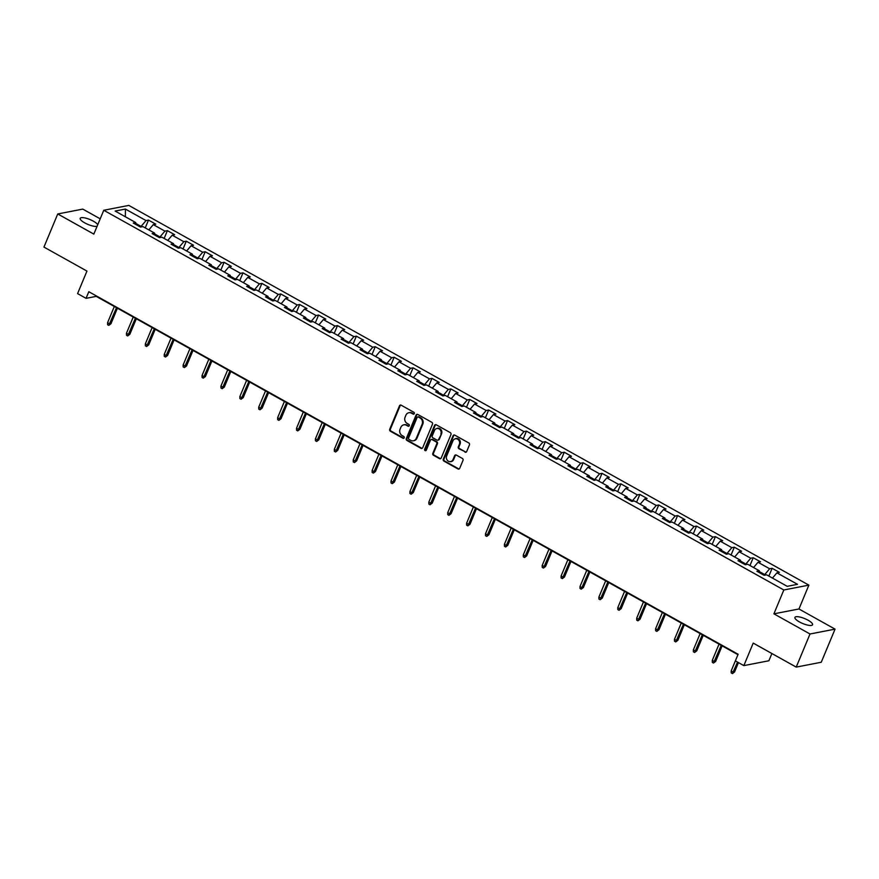 <?xml version="1.0" encoding="UTF-8"?>
<svg xmlns="http://www.w3.org/2000/svg" width="879" height="879" viewBox="0 0 879 879"><rect width="100%" height="100%" fill="white"/><g stroke="black" fill="none" stroke-linecap="round" stroke-linejoin="round"><path stroke-width="1.32" d="M414.284 413.646A1.022 0.912 -101 0 0 413.833 412.262L401.198 405.208A1.461 1.297 -101 0 0 399.462 405.845L389.727 429.26A1.461 1.297 -101 0 0 390.375 431.215L403 438.269A1.022 0.912 -101 0 0 404.219 437.83A1.022 0.912 -101 0 0 403.758 436.456L402.132 435.544A4.692 4.164 -101 0 1 400.055 429.26L400.868 427.304A4.692 4.164 -101 0 1 406.406 425.271L408.043 426.183A1.022 0.912 -101 0 0 409.251 425.733A1.022 0.912 -101 0 0 408.801 424.359L407.164 423.447A4.692 4.164 -101 0 1 405.087 417.162L405.9 415.207A4.692 4.164 -101 0 1 411.438 413.174L413.075 414.086A1.022 0.912 -101 0 0 414.284 413.646M808.087 620.233A9.559 2.648 22.6 0 0 794.924 617.399A9.559 2.648 22.6 0 0 799.418 621.914A9.559 2.648 22.6 0 0 812.57 624.749A9.559 2.648 22.6 0 0 808.087 620.233M97.734 224.738A9.559 2.648 22.6 0 0 93.372 221.178A9.559 2.648 22.6 0 0 80.209 218.344A9.559 2.648 22.6 0 0 84.703 222.848A9.559 2.648 22.6 0 0 97.108 226.266M464.98 452.125A1.461 1.297 -101 0 0 466.705 451.487L469.441 444.917A1.461 1.297 -101 0 0 468.793 442.961L454.762 435.127A1.461 1.297 -101 0 0 453.037 435.753L443.291 459.168A1.461 1.297 -101 0 0 443.939 461.134L457.97 468.968A1.461 1.297 -101 0 0 459.695 468.331L463.002 460.398A1.461 1.297 -101 0 0 462.354 458.431L456.344 455.08A1.461 1.297 -101 0 0 454.619 455.718L452.982 459.651A3.923 3.483 -101 0 1 446.62 456.091L453.037 440.687A3.923 3.483 -101 0 1 459.398 444.236L458.322 446.807A1.461 1.297 -101 0 0 458.97 448.773L465.65 451.993A1.461 1.297 -101 0 0 466.123 452.147M100.195 218.827L82.78 209.103L57.739 213.96L43.95 247.076L86.955 271.084L77.583 293.608L86.054 298.344L88.812 291.718L738.118 654.262L735.36 660.876L743.843 665.612L768.883 660.766L771.894 653.526M810.009 633.99L835.05 629.133L798.956 608.982L773.905 613.828L810.009 633.99L796.22 667.106L753.215 643.098L743.843 665.612M773.905 613.828L783.826 589.985L103.766 210.268L128.806 205.411L808.878 585.128L783.826 589.985M57.739 213.96L93.833 234.111L103.766 210.268M432.468 424.271A1.461 1.297 -101 0 0 431.82 422.305L417.789 414.47A1.461 1.297 -101 0 0 416.053 415.108L406.307 438.522A1.461 1.297 -101 0 0 406.955 440.478L420.986 448.312A1.461 1.297 -101 0 0 422.722 447.675L432.468 424.271M436.27 424.799L450.301 432.633A1.461 1.297 -101 0 1 450.949 434.6L441.214 458.003A1.461 1.297 -101 0 1 439.478 458.64L433.479 455.289A1.461 1.297 -101 0 1 432.831 453.322L436.775 443.829A1.461 1.297 -101 0 0 436.127 441.862L432.149 439.643A1.461 1.297 -101 0 0 430.413 440.28L426.304 450.158A1.022 0.912 -101 0 1 424.755 450.301A1.022 0.912 -101 0 1 424.634 449.235L434.545 425.436A1.461 1.297 -101 0 1 436.27 424.799M835.05 629.133L821.261 662.25L796.22 667.106M772.114 568.295L769.641 568.768L758.006 562.274L760.478 561.802L753.215 557.736L750.743 558.22L739.107 551.726L741.579 551.254L734.317 547.188L731.844 547.672L720.22 541.178L722.681 540.695L715.418 536.64L712.946 537.113L701.321 530.619L703.793 530.147L696.52 526.092L694.047 526.565L682.423 520.071L684.895 519.599L677.621 515.533L675.149 516.017L663.524 509.523L665.996 509.04L658.723 504.986L656.25 505.458L644.626 498.975L647.098 498.492L639.824 494.437L637.352 494.91L625.727 488.416L628.199 487.944L620.926 483.879L618.464 484.362L606.829 477.868L609.301 477.385L602.027 473.331L599.566 473.814L587.93 467.32L590.402 466.837L583.14 462.783L580.667 463.255L569.032 456.761L571.504 456.289L564.241 452.224L561.769 452.707L550.133 446.213L552.605 445.73L545.343 441.676L542.87 442.159L531.235 435.665L533.707 435.182L526.444 431.128L523.972 431.6L512.347 425.106L514.808 424.634L507.546 420.569L505.073 421.052L493.449 414.558L495.91 414.075L488.647 410.021L486.175 410.504L474.55 404.01L477.022 403.527L469.749 399.473L467.276 399.945L455.652 393.451L458.124 392.979L450.85 388.914L448.378 389.397L436.753 382.903L439.225 382.42L431.952 378.366L429.479 378.849L417.855 372.355L420.327 371.872L413.053 367.818L410.581 368.29L398.956 361.796L401.428 361.324L394.155 357.259L391.693 357.742L380.058 351.248L382.53 350.765L375.256 346.711L372.795 347.194L361.159 340.7L363.631 340.217L356.369 336.163L353.896 336.635L342.261 330.141L344.733 329.669L337.47 325.604L334.998 326.087L323.362 319.593L325.834 319.121L318.572 315.056L316.099 315.539L304.464 309.045L306.936 308.562L299.673 304.508L297.201 304.98L285.576 298.486L288.037 298.014L280.775 293.96L278.302 294.432L266.678 287.938L269.15 287.466L261.876 283.401L259.404 283.884L247.779 277.39L250.251 276.907L242.978 272.853L240.505 273.325L228.881 266.831L231.353 266.359L224.079 262.305L221.607 262.777L209.982 256.283L212.454 255.811L205.181 251.746L202.708 252.229L191.084 245.735L193.556 245.252L186.282 241.198L183.81 241.681L172.185 235.187L174.657 234.704L167.384 230.65L164.922 231.122L153.287 224.628L155.759 224.156L148.496 220.091L146.024 220.574L125.422 209.07L115.138 211.07L135.729 222.563L133.256 223.046L140.53 227.101L143.002 226.628L154.627 233.122L152.155 233.594L159.429 237.66L161.901 237.176L173.526 243.67L171.053 244.153L178.327 248.208L180.799 247.724L192.424 254.218L189.952 254.701L197.226 258.756L199.687 258.283L211.323 264.777L208.85 265.249L216.124 269.315L218.585 268.831L230.221 275.325L227.749 275.808L235.012 279.863L237.484 279.379L249.12 285.873L246.647 286.356L253.91 290.411L256.382 289.938L268.018 296.432L265.546 296.904L272.809 300.959L275.281 300.486L286.917 306.98L284.444 307.452L291.707 311.518L294.179 311.034L305.804 317.528L303.343 318.011L310.606 322.066L313.078 321.593L324.703 328.087L322.241 328.559L329.504 332.614L331.976 332.141L343.601 338.635L341.129 339.107L348.403 343.173L350.875 342.689L362.5 349.183L360.027 349.666L367.301 353.721L369.773 353.248L381.398 359.731L378.926 360.214L386.2 364.269L388.672 363.796L400.297 370.29L397.824 370.762L405.098 374.828L407.57 374.344L419.195 380.838L416.723 381.321L423.997 385.376L426.458 384.892L438.094 391.386L435.621 391.869L442.884 395.924L445.356 395.451L456.992 401.945L454.52 402.417L461.783 406.483L464.255 405.999L475.891 412.493L473.418 412.976L480.681 417.031L483.153 416.547L494.789 423.041L492.317 423.524L499.58 427.579L502.052 427.106L513.688 433.6L511.215 434.072L518.478 438.138L520.95 437.654L532.575 444.148L530.114 444.631L537.377 448.686L539.849 448.202L551.474 454.696L549.001 455.179L556.275 459.234L558.747 458.761L570.372 465.255L567.9 465.727L575.174 469.793L577.646 469.309L589.271 475.803L586.798 476.286L594.072 480.341L596.544 479.857L608.169 486.351L605.697 486.834L612.971 490.889L615.443 490.416L627.068 496.91L624.595 497.382L631.869 501.448L634.33 500.964L645.966 507.458L643.494 507.941L650.768 511.996L653.229 511.512L664.865 518.006L662.392 518.489L669.655 522.544L672.127 522.071L683.763 528.565L681.291 529.037L688.554 533.092L691.026 532.619L702.662 539.113L700.189 539.585L707.452 543.651L709.924 543.167L721.56 549.661L719.088 550.144L726.351 554.199L728.823 553.726L740.448 560.22L737.986 560.692L745.249 564.747L747.721 564.274L759.346 570.768L756.885 571.24L764.148 575.305L766.62 574.822L787.21 586.326L797.506 584.326L776.904 572.833L779.376 572.35L772.114 568.295L768.872 576.086M759.445 571.647L764.73 574.591L764.455 575.24M764.73 574.591L769.641 568.768M753.567 567.537L758.006 562.274M759.346 570.768L759.555 572.745M740.547 561.099L745.831 564.043L745.557 564.692M745.831 564.043L750.743 558.22M734.679 556.989L739.107 551.726M740.448 560.22L740.656 562.186M721.648 550.54L726.933 553.495L726.658 554.144M726.933 553.495L731.844 547.672M715.781 546.441L720.22 541.178M721.56 549.661L721.758 551.638M702.75 539.992L708.034 542.936L707.76 543.585M708.034 542.936L712.946 537.113M696.882 535.882L701.321 530.619M702.662 539.113L702.87 541.09M683.851 529.444L689.136 532.388L688.861 533.037M689.136 532.388L694.047 526.565M677.984 525.334L682.423 520.071M683.763 528.565L683.972 530.531M664.953 518.885L670.237 521.84L669.974 522.489M670.237 521.84L675.149 516.017M659.085 514.786L663.524 509.523M664.865 518.006L665.073 519.983M646.054 508.337L651.339 511.292L651.075 511.93M651.339 511.292L656.25 505.458M640.187 504.227L644.626 498.975M645.966 507.458L646.175 509.435M627.156 497.789L632.44 500.733L632.177 501.382M632.44 500.733L637.352 494.91M621.288 493.679L625.727 488.416M627.068 496.91L627.276 498.876M608.257 487.23L613.542 490.185L613.278 490.834M613.542 490.185L618.464 484.362M602.39 483.131L606.829 477.868M608.169 486.351L608.378 488.328M589.369 476.682L594.644 479.637L594.38 480.275M594.644 479.637L599.566 473.814M583.491 472.572L587.93 467.32M589.271 475.803L589.479 477.78M570.471 466.134L575.745 469.078L575.481 469.727M575.745 469.078L580.667 463.255M564.593 462.024L569.032 456.761M570.372 465.255L570.581 467.221M551.572 455.575L556.857 458.53L556.583 459.179M556.857 458.53L561.769 452.707M545.694 451.476L550.133 446.213M551.474 454.696L551.682 456.673M532.674 445.027L537.959 447.982L537.684 448.631M537.959 447.982L542.87 442.159M526.807 440.917L531.235 435.665M532.575 444.148L532.784 446.125M513.775 434.479L519.06 437.423L518.786 438.072M519.06 437.423L523.972 431.6M507.908 430.369L512.347 425.106M513.688 433.6L513.885 435.566M494.877 423.92L500.162 426.875L499.887 427.524M500.162 426.875L505.073 421.052M489.01 419.821L493.449 414.558M494.789 423.041L494.987 425.018M475.978 413.372L481.263 416.327L480.989 416.976M481.263 416.327L486.175 410.504M470.111 409.262L474.55 404.01M475.891 412.493L476.099 414.47M457.08 402.824L462.365 405.768L462.09 406.417M462.365 405.768L467.276 399.945M451.213 398.714L455.652 393.451M456.992 401.945L457.201 403.911M438.181 392.276L443.466 395.22L443.203 395.869M443.466 395.22L448.378 389.397M432.314 388.166L436.753 382.903M438.094 391.386L438.302 393.363M419.283 381.717L424.568 384.672L424.304 385.321M424.568 384.672L429.479 378.849M413.416 377.607L417.855 372.355M419.195 380.838L419.404 382.815M400.384 371.169L405.669 374.113L405.406 374.762M405.669 374.113L410.581 368.29M394.517 367.059L398.956 361.796M400.297 370.29L400.505 372.256M381.497 360.621L386.771 363.565L386.507 364.214M386.771 363.565L391.693 357.742M375.619 356.511L380.058 351.248M381.398 359.731L381.607 361.708M362.598 350.062L367.872 353.017L367.609 353.666M367.872 353.017L372.795 347.194M356.72 345.963L361.159 340.7M362.5 349.183L362.708 351.161M343.7 339.514L348.985 342.458L348.71 343.107M348.985 342.458L353.896 336.635M337.822 335.404L342.261 330.141M343.601 338.635L343.81 340.612M324.801 328.966L330.086 331.91L329.812 332.559M330.086 331.91L334.998 326.087M318.923 324.856L323.362 319.593M324.703 328.087L324.911 330.054M305.903 318.407L311.188 321.362L310.913 322.011M311.188 321.362L316.099 315.539M300.036 314.308L304.464 309.045M305.804 317.528L306.013 319.506M287.004 307.859L292.289 310.803L292.015 311.452M292.289 310.803L297.201 304.98M281.137 303.749L285.576 298.486M286.917 306.98L287.114 308.958M268.106 297.311L273.391 300.255L273.116 300.904M273.391 300.255L278.302 294.432M262.239 293.201L266.678 287.938M268.018 296.432L268.227 298.399M249.207 286.752L254.492 289.707L254.218 290.356M254.492 289.707L259.404 283.884M243.34 282.653L247.779 277.39M249.12 285.873L249.328 287.851M230.309 276.204L235.594 279.159L235.33 279.797M235.594 279.159L240.505 273.325M224.442 272.094L228.881 266.831M230.221 275.325L230.43 277.303M211.41 265.656L216.695 268.6L216.432 269.249M216.695 268.6L221.607 262.777M205.543 261.546L209.982 256.283M211.323 264.777L211.531 266.744M192.512 255.097L197.797 258.052L197.533 258.701M197.797 258.052L202.708 252.229M186.645 250.998L191.084 245.735M192.424 254.218L192.633 256.196M173.613 244.549L178.898 247.504L178.635 248.142M178.898 247.504L183.81 241.681M167.746 240.439L172.185 235.187M173.526 243.67L173.734 245.648M154.726 234.001L160 236.945L159.736 237.594M160 236.945L164.922 231.122M148.848 229.891L153.287 224.628M154.627 233.122L154.836 235.089M135.827 223.442L141.101 226.397L140.838 227.046M141.101 226.397L146.024 220.574M125.367 216.783L125.422 209.07M135.729 222.563L135.937 224.541M798.956 608.982L808.878 585.128M86.054 298.344L96.218 296.377L737.942 654.69M772.465 578.096L776.904 572.833M145.255 227.881L148.496 220.091M164.142 238.429L167.384 230.65M183.041 248.988L186.282 241.198M201.939 259.536L205.181 251.746M220.838 270.084L224.079 262.305M239.736 280.643L242.978 272.853M258.635 291.191L261.876 283.401M277.533 301.739L280.775 293.96M296.432 312.298L299.673 304.508M315.33 322.846L318.572 315.056M334.229 333.394L337.47 325.604M353.127 343.953L356.369 336.163M372.015 354.501L375.256 346.711M390.913 365.049L394.155 357.259M409.812 375.597L413.053 367.818M428.71 386.156L431.952 378.366M447.609 396.704L450.85 388.914M466.507 407.252L469.749 399.473M485.406 417.811L488.647 410.021M504.304 428.359L507.546 420.569M523.203 438.907L526.444 431.128M542.101 449.466L545.343 441.676M561 460.014L564.241 452.224M579.898 470.562L583.14 462.783M598.786 481.121L602.027 473.331M617.684 491.669L620.926 483.879M636.583 502.217L639.824 494.437M655.481 512.776L658.723 504.986M674.38 523.324L677.621 515.533M693.278 533.872L696.52 526.092M712.177 544.431L715.418 536.64M731.075 554.979L734.317 547.188M749.974 565.527L753.215 557.736M413.976 414.042A1.022 0.912 -101 0 1 413.745 413.954L412.119 413.042A4.692 4.164 -101 0 0 409.153 412.68M404.12 424.777A4.692 4.164 -101 0 1 407.076 425.139L408.713 426.051A1.022 0.912 -101 0 0 408.933 426.139M400.725 405.065A1.461 1.297 -101 0 0 400.143 405.713L390.397 429.128A1.461 1.297 -101 0 0 391.045 431.084L403.681 438.138A1.022 0.912 -101 0 0 403.9 438.225M417.316 414.317A1.461 1.297 -101 0 0 416.734 414.976L406.988 438.39A1.461 1.297 -101 0 0 407.636 440.346L421.667 448.18A1.461 1.297 -101 0 0 422.14 448.334M418.338 417.02A1.022 0.912 -101 0 0 417.118 417.47L408.57 438.017A1.022 0.912 -101 0 0 409.021 439.39L410.746 440.357A4.692 4.164 -101 0 0 416.283 438.313L422.129 424.271A4.692 4.164 -101 0 0 420.063 417.986L418.338 417.02L419.008 416.899A1.022 0.912 -101 0 0 418.118 416.943M413.712 440.72A4.692 4.164 -101 0 0 416.965 438.181L416.283 438.313M419.008 416.899L420.733 417.855A4.692 4.164 -101 0 1 422.81 424.139L416.965 438.181M431.677 439.489A1.461 1.297 -101 0 1 432.82 439.511L436.808 441.73A1.461 1.297 -101 0 1 437.456 443.697L433.501 453.19A1.461 1.297 -101 0 0 434.149 455.157L440.159 458.508A1.461 1.297 -101 0 0 440.632 458.662M435.797 424.645A1.461 1.297 -101 0 0 435.226 425.304L425.315 449.103A1.022 0.912 -101 0 0 425.985 450.564M440.873 433.984A3.923 3.483 -101 0 0 434.512 430.424L432.259 435.852A1.461 1.297 -101 0 0 432.907 437.819L436.885 440.049A1.461 1.297 -101 0 0 438.621 439.412L441.555 433.852A3.923 3.483 -101 0 0 437.292 428.304M438.039 440.071A1.461 1.297 -101 0 0 439.291 439.28L438.621 439.412M441.555 433.852L439.291 439.28M455.805 438.566A3.923 3.483 -101 0 1 460.069 444.104L459.003 446.675A1.461 1.297 -101 0 0 459.651 448.642L465.65 451.993M450.883 461.64A3.923 3.483 -101 0 0 453.663 459.519L452.982 459.651M455.871 454.926A1.461 1.297 -101 0 0 455.3 455.586L453.663 459.519M454.289 434.973A1.461 1.297 -101 0 0 453.707 435.632L443.972 459.036A1.461 1.297 -101 0 0 444.62 461.003L458.64 468.837A1.461 1.297 -101 0 0 459.113 468.979M110.952 323.758L108.798 325.384L107.59 324.714L107.546 322.769L109.732 323.988L110.952 323.758L117.412 308.21M108.798 325.384L116.5 307.705M107.546 322.769L114.325 306.485M129.839 334.306L127.697 335.943L126.488 335.262L126.444 333.328L128.631 334.536L129.839 334.306L136.311 318.769M127.697 335.943L135.399 318.253M126.444 333.328L133.223 317.044M148.738 344.854L146.595 346.491L145.376 345.81L145.343 343.876L147.518 345.095L148.738 344.854L155.209 329.317M146.595 346.491L154.297 328.812M145.343 343.876L152.122 327.592M167.636 355.413L165.494 357.039L164.274 356.369L164.241 354.424L166.417 355.643L167.636 355.413L174.108 339.865M165.494 357.039L173.196 339.36M164.241 354.424L171.02 338.14M186.535 365.961L184.392 367.598L183.173 366.917L183.14 364.983L185.315 366.191L186.535 365.961L193.006 350.424M184.392 367.598L192.094 349.908M183.14 364.983L189.919 348.699M205.433 376.509L203.28 378.146L202.071 377.465L202.038 375.531L204.214 376.75L205.433 376.509L211.905 360.972M203.28 378.146L210.993 360.467M202.038 375.531L208.817 359.247M224.332 387.057L222.178 388.694L220.97 388.024L220.937 386.079L223.112 387.298L224.332 387.057L230.803 371.52M222.178 388.694L229.891 371.015M220.937 386.079L227.716 369.795M243.23 397.616L241.077 399.253L239.868 398.572L239.835 396.627L242.011 397.846L243.23 397.616L249.702 382.079M241.077 399.253L248.79 381.563M239.835 396.627L246.603 380.354M262.129 408.164L259.975 409.801L258.767 409.12L258.723 407.186L260.909 408.405L262.129 408.164L268.6 392.627M259.975 409.801L267.688 392.122M258.723 407.186L265.502 390.902M281.027 418.712L278.874 420.349L277.665 419.679L277.621 417.734L279.808 418.953L281.027 418.712L287.488 403.175M278.874 420.349L286.587 402.67M277.621 417.734L284.4 401.45M299.926 429.271L297.772 430.908L296.564 430.227L296.52 428.282L298.706 429.501L299.926 429.271L306.386 413.723M297.772 430.908L305.485 413.218M296.52 428.282L303.299 411.998M318.824 439.819L316.671 441.456L315.462 440.775L315.418 438.841L317.605 440.06L318.824 439.819L325.285 424.282M316.671 441.456L324.384 423.777M315.418 438.841L322.197 422.557M337.712 450.367L335.569 452.004L334.361 451.334L334.317 449.389L336.503 450.608L337.712 450.367L344.183 434.83M335.569 452.004L343.271 434.325M334.317 449.389L341.096 433.105M356.61 460.926L354.468 462.563L353.259 461.882L353.215 459.937L355.391 461.156L356.61 460.926L363.082 445.378M354.468 462.563L362.17 444.873M353.215 459.937L359.994 443.653M375.509 471.474L373.366 473.111L372.147 472.43L372.114 470.496L374.289 471.715L375.509 471.474L381.98 455.937M373.366 473.111L381.068 455.432M372.114 470.496L378.893 454.212M394.407 482.022L392.265 483.659L391.045 482.989L391.012 481.044L393.188 482.263L394.407 482.022L400.879 466.485M392.265 483.659L399.967 465.98M391.012 481.044L397.791 464.76M413.306 492.581L411.163 494.207L409.944 493.537L409.911 491.592L412.086 492.811L413.306 492.581L419.777 477.033M411.163 494.207L418.865 476.528M409.911 491.592L416.69 475.308M432.204 503.129L430.051 504.766L428.842 504.085L428.809 502.151L430.985 503.359L432.204 503.129L438.676 487.592M430.051 504.766L437.764 487.087M428.809 502.151L435.588 485.867M451.103 513.677L448.949 515.314L447.741 514.644L447.708 512.699L449.883 513.918L451.103 513.677L457.574 498.14M448.949 515.314L456.662 497.635M447.708 512.699L454.476 496.415M470.001 524.236L467.848 525.862L466.639 525.192L466.606 523.247L468.782 524.466L470.001 524.236L476.473 508.688M467.848 525.862L475.561 508.183M466.606 523.247L473.374 506.963M488.9 534.784L486.746 536.421L485.538 535.74L485.494 533.806L487.68 535.014L488.9 534.784L495.36 519.247M486.746 536.421L494.459 518.731M485.494 533.806L492.273 517.522M507.798 545.332L505.645 546.969L504.436 546.298L504.392 544.354L506.579 545.573L507.798 545.332L514.259 529.795M505.645 546.969L513.358 529.29M504.392 544.354L511.171 528.07M526.697 555.891L524.543 557.517L523.335 556.846L523.291 554.902L525.477 556.121L526.697 555.891L533.157 540.343M524.543 557.517L532.256 539.838M523.291 554.902L530.07 538.618M545.595 566.439L543.442 568.076L542.233 567.394L542.189 565.461L544.376 566.669L545.595 566.439L552.056 550.902M543.442 568.076L551.155 550.386M542.189 565.461L548.968 549.177M564.483 576.987L562.34 578.624L561.132 577.942L561.088 576.009L563.274 577.228L564.483 576.987L570.954 561.45M562.34 578.624L570.042 560.945M561.088 576.009L567.867 559.725M583.381 587.546L581.239 589.172L580.03 588.501L579.986 586.557L582.162 587.776L583.381 587.546L589.853 571.998M581.239 589.172L588.941 571.493M579.986 586.557L586.765 570.273M602.28 598.094L600.137 599.731L598.918 599.049L598.885 597.116L601.06 598.324L602.28 598.094L608.751 582.557M600.137 599.731L607.839 582.041M598.885 597.116L605.664 580.832M621.178 608.642L619.036 610.279L617.816 609.597L617.783 607.664L619.959 608.883L621.178 608.642L627.65 593.105M619.036 610.279L626.738 592.6M617.783 607.664L624.562 591.38M640.077 619.19L637.934 620.827L636.715 620.156L636.682 618.212L638.857 619.431L640.077 619.19L646.548 603.653M637.934 620.827L645.636 603.148M636.682 618.212L643.461 601.928M658.975 629.749L656.822 631.386L655.613 630.704L655.58 628.76L657.756 629.979L658.975 629.749L665.447 614.212M656.822 631.386L664.535 613.696M655.58 628.76L662.359 612.487M677.874 640.297L675.72 641.934L674.512 641.252L674.479 639.319L676.654 640.538L677.874 640.297L684.345 624.76M675.72 641.934L683.433 624.255M674.479 639.319L681.247 623.035M696.772 650.845L694.619 652.482L693.41 651.811L693.366 649.867L695.553 651.086L696.772 650.845L703.244 635.308M694.619 652.482L702.332 634.803M693.366 649.867L700.145 633.583M715.671 661.404L713.517 663.041L712.309 662.359L712.265 660.415L714.451 661.634L715.671 661.404L722.131 645.856M713.517 663.041L721.23 645.351M712.265 660.415L719.044 644.131M734.569 671.952L732.416 673.589L731.207 672.907L731.163 670.974L733.35 672.193L734.569 671.952L738.459 662.612M732.416 673.589L737.547 662.107M731.163 670.974L735.36 660.887M412.119 413.042L411.438 413.174M408.713 426.051L408.043 426.183M407.076 425.139L406.406 425.271M403.681 438.138L403 438.269M391.045 431.084L390.375 431.215M390.397 429.128L389.727 429.26M400.143 405.713L399.462 405.845M413.745 413.954L413.075 414.086M421.667 448.18L420.986 448.312M407.636 440.346L406.955 440.478M406.988 438.39L406.307 438.522M416.734 414.976L416.053 415.108M422.81 424.139L422.129 424.271M420.733 417.855L420.063 417.986M440.159 458.508L439.478 458.64M434.149 455.157L433.479 455.289M433.501 453.19L432.831 453.322M437.456 443.697L436.775 443.829M436.808 441.73L436.127 441.862M432.82 439.511L432.149 439.643M425.315 449.103L424.634 449.235M435.226 425.304L434.545 425.436M459.651 448.642L458.97 448.773M459.003 446.675L458.322 446.807M460.069 444.104L459.398 444.236M455.3 455.586L454.619 455.718M458.64 468.837L457.97 468.968M444.62 461.003L443.939 461.134M443.972 459.036L443.291 459.168M453.707 435.632L453.037 435.753M409.493 412.603L408.812 412.734M404.461 424.689L403.78 424.821M418.437 416.8L417.756 416.932M414.053 440.665L413.372 440.797M432.007 439.368L431.325 439.5M437.632 428.227L436.951 428.359M438.39 440.049L437.709 440.181M456.146 438.478L455.465 438.61M451.224 461.585L450.542 461.717"/></g></svg>
